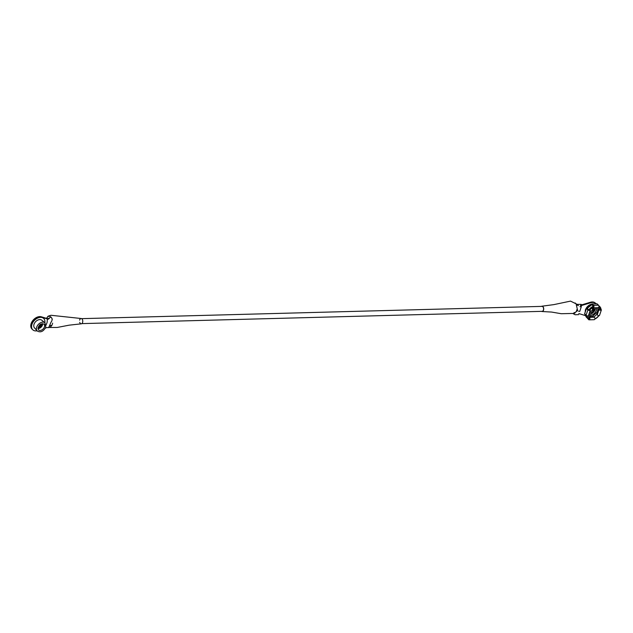<?xml version="1.0" encoding="UTF-8"?>
<svg xmlns="http://www.w3.org/2000/svg" width="633" height="633" viewBox="0 0 633 633"><rect width="100%" height="100%" fill="white"/><g stroke="black" fill="none" stroke-linecap="round" stroke-linejoin="round"><path stroke-width="0.95" d="M42.221 323.724A3.782 2.572 -46.1 0 1 42.189 324.167A3.782 2.572 -46.1 0 1 38.431 328.084A3.782 2.572 -46.1 0 1 37.988 328.139M40.512 324.428A1.764 1.203 -46.1 0 1 38.621 326.391M43.527 318.32A7.865 5.357 133.9 0 0 43.368 318.162A7.865 5.357 133.9 0 0 37.038 317.916A7.865 5.357 133.9 0 0 31.65 324.001A7.865 5.357 133.9 0 0 32.473 329.508L31.99 329.041A7.865 5.357 -46.1 0 1 32.133 321.517A7.865 5.357 -46.1 0 1 39.737 316.595A7.865 5.357 -46.1 0 1 41.311 316.793L48.227 318.866M44.832 322.703A7.865 5.357 133.9 0 0 43.693 318.47A7.865 5.357 133.9 0 0 37.355 318.217A7.865 5.357 133.9 0 0 31.966 324.31A7.865 5.357 133.9 0 0 32.789 329.809L32.473 329.508A7.865 5.357 -46.1 0 1 32.615 321.975A7.865 5.357 -46.1 0 1 40.211 317.062A7.865 5.357 -46.1 0 1 41.794 317.26L41.311 316.793M48.306 319.206L41.794 317.26M43.891 324.056A3.98 2.714 -46.1 0 1 44.001 324.151A3.98 2.714 -46.1 0 1 44.421 326.937A3.98 2.714 -46.1 0 1 41.691 330.022A3.98 2.714 -46.1 0 1 38.486 329.896A3.98 2.714 -46.1 0 1 38.384 329.785L38.162 327.364C39.396 325.766 39.475 323.194 43.891 324.056M32.789 329.809A7.865 5.357 133.9 0 0 37.07 330.782M37.236 330.964A5.626 3.83 -46.1 0 1 37.149 330.877L34.435 327.807A5.286 3.6 -46.1 0 1 34.752 322.775A5.286 3.6 -46.1 0 1 39.784 319.586A5.286 3.6 -46.1 0 1 41.754 320.195L44.927 322.783A5.626 3.83 -46.1 0 1 45.022 322.862M47.34 318.597L47.166 322.205L46.098 325.101M48.828 318.47L50.854 316.943L51.439 317.6C52.436 319.024 52.302 320.551 51.036 322.189L48.717 327.514C49.319 325.386 50.988 325.837 52.262 324.776L50.316 327.285M48.448 316.397L47.625 316.927M50.102 316.445L49.239 316.255L50.102 316.445M52.294 319.317L51.922 318.407L52.294 319.317M52.531 323.787L52.634 323.131L52.531 323.787M79.711 322.324A2.667 1.606 -91.5 0 0 81.23 323.835A2.667 1.606 -91.5 0 0 82.646 322.197A2.667 1.606 -91.5 0 0 81.72 318.708A2.667 1.606 -91.5 0 0 79.639 320.14M81.625 318.652L542.03 306.38A2.485 1.495 88.5 0 1 543.367 307.606A2.485 1.495 88.5 0 1 543.407 310.115A2.485 1.495 88.5 0 1 542.157 311.341L81.839 323.613M46.541 327.633L49.501 327.483M52.499 323.93L52.634 323.131M590.85 307.954A2.991 2.034 -46.1 0 1 593.643 310.099A2.991 2.034 -46.1 0 1 589.489 312.544M589.853 313.137A3.782 2.572 -46.1 0 1 589.426 313.113A3.782 2.572 -46.1 0 1 589.307 313.09M589.418 310.305L589.45 310.217C591.507 307.662 592.717 307.63 593.066 310.115L589.727 311.84M592.71 306.689A3.782 2.572 -46.1 0 1 593.113 306.831M594.015 307.82A3.782 2.572 -46.1 0 1 594.126 308.216A3.782 2.572 -46.1 0 1 593.976 309.798M594.173 308.857L593.968 309.925M588.817 314.522A5.8 3.948 133.9 0 0 588.904 314.522A5.8 3.948 133.9 0 0 595.518 307.78M592.203 304.608L591.301 304.378L586.941 307.907L588.832 310.115A8.221 5.594 -46.1 0 1 593.564 306.277L591.831 304.615L593.374 305.731A0.886 0.53 -91.5 0 1 593.153 307.377L593.24 306.459L593.414 307.242M586.941 307.907L588.832 310.115M589.782 310.186L588.271 309.869L587.02 308.675M587.471 317.639L589.742 317.584M593.612 316.983A8.221 5.594 133.9 0 0 597.101 313.913M598.501 310.067L599.158 308.129A8.221 5.594 133.9 0 0 598.921 306.815M598.96 306.293A8.221 5.594 -46.1 0 1 599.617 306.799A8.221 5.594 -46.1 0 1 600.891 309.79L599.158 308.129M599.348 308.311L598.755 310.059M598.763 315.669A8.221 5.594 -46.1 0 1 594.838 318.913M589.75 317.837L587.685 317.893M587.535 317.75L589.149 319.309A8.221 5.594 -46.1 0 1 588.231 318.652A8.221 5.594 -46.1 0 1 586.965 315.82M598.945 306.135L598.968 306.135A7.05 4.795 133.9 0 1 599.894 306.76A7.05 4.795 133.9 0 1 600.994 309.497L600.891 309.79M594.791 319.072A7.05 4.795 133.9 0 0 598.889 315.669M586.514 315.622L586.91 315.796M586.854 315.954A7.05 4.795 133.9 0 0 587.954 318.684A7.05 4.795 133.9 0 0 588.88 319.317L589.149 319.309M593.564 306.277L591.301 304.378M593.287 306.285A7.05 4.795 133.9 0 0 588.927 309.822M591.618 304.362L592.077 303.951L593.509 305.328A1.353 0.815 88.5 0 1 593.928 306.728A1.353 0.815 88.5 0 1 593.287 307.82L593.161 307.646M593.24 307.844L598.312 307.685A1.353 0.815 -91.5 0 0 598.953 306.594A1.353 0.815 -91.5 0 0 598.541 305.193L596.887 303.824M600.986 309.371L601.144 309.529A1.353 0.562 -161.3 0 1 601.35 309.988A1.353 0.562 -161.3 0 1 599.72 310.028L600.907 309.735M597.315 314.546L596.792 312.987L597.774 310.083L598.834 310.051L597.315 314.546L597.884 315.456A1.353 0.562 18.7 0 0 599.514 315.416L601.35 309.988M589.094 319.831L594.126 319.697A1.353 0.815 -91.5 0 0 594.854 317.908L594.047 317.188L589.893 317.299L589.829 318.043A1.353 0.815 88.5 0 1 589.094 319.831A1.353 0.815 88.5 0 1 588.666 319.641L587.115 317.885M589.893 317.299L589.529 318.075A0.886 0.53 88.5 0 1 588.904 319.317M584.702 313.707L586.055 315.305A1.353 0.562 18.7 0 0 587.424 315.93A1.353 0.562 18.7 0 0 588.413 315.717A1.353 0.562 18.7 0 0 588.421 315.709L590.257 310.289A1.353 0.562 -161.3 0 1 590.257 310.289A1.353 0.562 -161.3 0 1 589.26 310.502A1.353 0.562 -161.3 0 1 587.891 309.877L586.459 308.5L586.815 308.255M589.821 310.075L590.257 310.281M593.24 306.459L593.651 306.451M599.72 310.028L598.834 310.051M589.829 316.524L592.52 316.445L594.047 317.188M584.876 314.174L586.19 316.975M592.077 303.951L597.109 303.816M584.623 313.928L586.459 308.5M578.522 311.23L579.773 311.381L581.316 306.657C581.743 303.698 581.323 303.761 580.057 306.847M573.902 313.446L577.652 310.566L576.212 304.41L578.38 305.692L577.85 304.845L576.283 304.291M574.068 312.496L574.266 313.375M581.917 304.797L590.367 302.273A7.944 5.404 -46.1 0 1 592.164 301.973A7.944 5.404 -46.1 0 1 595.352 303.08L595.827 303.547A7.944 5.404 -46.1 0 1 596.088 303.816M590.367 302.273L590.842 302.732A7.944 5.404 -46.1 0 1 592.638 302.432A7.944 5.404 -46.1 0 1 595.827 303.547M575.065 312.963L573.917 313.446M541.437 306.396A2.667 1.606 88.5 0 1 543.351 307.25A2.667 1.606 88.5 0 1 543.383 310.51A2.667 1.606 88.5 0 1 541.571 311.357M576.252 311.444L575.919 312.022M576.813 309.703L576.576 310.629M575.175 302.954L575.769 303.634L575.175 302.954M578.815 313.564L585.169 315.527M590.842 302.732L581.838 305.423M37.964 328.582A3.98 2.714 133.9 0 0 42.474 325.069A3.98 2.714 133.9 0 0 42.672 323.685M36.706 327.095A5.626 3.83 -46.1 0 1 42.83 322.134A5.626 3.83 -46.1 0 1 44.927 322.783L45.821 327.158C43.416 331.502 40.583 332.8 37.323 331.051L37.149 330.877A5.626 3.83 -46.1 0 1 36.706 327.095M591.507 308.39A1.764 1.203 -46.1 0 1 592.211 308.635A1.764 1.203 -46.1 0 1 592.401 309.869A1.764 1.203 -46.1 0 1 590.478 311.428A1.764 1.203 -46.1 0 1 589.909 311.294M589.75 309.893A1.764 1.203 133.9 0 0 590.929 308.667M594.063 309.616A0.593 0.404 133.9 0 0 594.173 308.951A0.593 0.404 -46.1 0 1 594.047 309.695M587.44 315.938L589.703 316.911M592.361 316.453L597.054 312.196M596.46 307.757A5.8 3.948 -46.1 0 1 596.278 310.423A5.8 3.948 -46.1 0 1 589.964 315.543A5.8 3.948 -46.1 0 1 588.555 315.313M585.256 311.855A6.298 4.289 -46.1 0 1 585.565 309.664A6.298 4.289 -46.1 0 1 591.673 304.172M597.845 310.083L597.813 307.717M585.256 314.546L586.372 317.165M591.689 304.75L587.329 308.287M593.509 305.328L598.541 305.193M586.055 315.305L587.891 309.877M42.189 324.167L38.431 328.084M47.657 318.518L49.319 318.367L48.614 318.985M51.455 317.663L51.012 317.093L51.455 317.663M46.518 318.352L48.084 316.191L50.98 315.281L81.166 318.51M49.809 327.483L57.192 327.467L69.179 325.164L81.246 323.835M45.339 328.258L46.177 327.736M48.266 327.641L50.292 327.293M594.126 308.216L593.976 309.917C593.493 311.792 591.974 312.86 589.426 313.113M589.616 310.281L589.663 310.123C591.016 308.493 591.871 307.994 592.211 308.635M590.692 308.809L589.885 309.656M585.209 311.99L585.493 309.49L591.736 304.069M599.894 306.76L598.873 305.786M587.954 318.684L586.356 317.149M596.998 303.793L591.966 303.927M586.435 308.366L584.599 313.794M573 313.58L575.16 314.751L578.712 314.617M542.101 311.523L551.596 312.061L561.226 313.715L573.996 313.43M577.328 304.441L570.539 301.11L553.748 304.639L541.951 306.198M581.221 304.402L577.138 304.331"/></g></svg>
